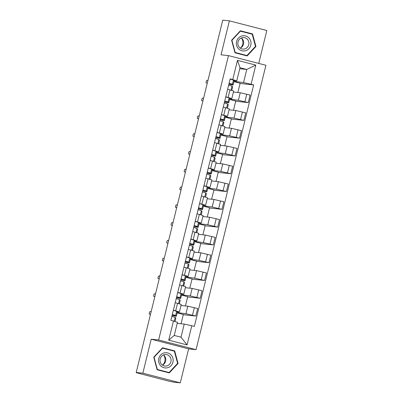 <?xml version="1.0" encoding="UTF-8"?>
<svg xmlns="http://www.w3.org/2000/svg" width="403" height="403" viewBox="0 0 403 403"><rect width="100%" height="100%" fill="white"/><g stroke="black" fill="none" stroke-linecap="round" stroke-linejoin="round"><path stroke-width="0.6" d="M258.741 63.432L266.826 30.517L229.388 20.85L222.758 20.15L136.214 372.483L142.848 373.183L180.282 382.85L188.629 348.872L196.065 349.658L265.909 65.281L228.476 55.614L158.626 339.991L151.196 339.205L142.848 373.183M180.282 382.85L173.653 382.15L168.681 381.122L136.174 372.659M229.388 20.85L221.04 54.828L228.476 55.614M177.209 312.602L185.949 313.725L195.828 316.048L197.677 308.522L187.793 306.199L181.002 305.484M179.411 311.972L181.254 304.446L177.542 303.318L175.693 310.844L179.411 311.972L177.023 311.751M175.693 310.844L173.361 310.245M181.053 323.74L183.33 314.476L177.144 312.879M183.269 314.718L195.828 316.048M177.542 303.318L175.209 302.718M181.577 294.815L190.317 295.938L200.2 298.255L202.049 290.734L192.166 288.412L185.37 287.697M177.728 292.457L183.778 294.185L181.395 293.963M185.42 305.953L187.697 296.689L181.511 295.087M187.637 296.93L200.2 298.255M183.778 294.185L185.627 286.659L179.577 284.931M185.949 277.027L194.684 278.151L204.568 280.468L206.417 272.947L196.533 270.625L189.742 269.909M182.096 274.67L188.146 276.398L185.763 276.176M189.793 288.165L192.065 278.901L185.879 277.299M192.004 279.143L204.568 280.468M188.146 276.398L189.994 268.872L183.944 267.144M190.317 259.24L199.052 260.363L208.935 262.68L210.784 255.154L200.901 252.837L194.11 252.122M186.468 256.882L192.513 258.61L190.13 258.388M194.16 270.378L196.437 261.109L190.251 259.512M196.377 261.356L208.935 262.68M192.513 258.61L194.362 251.084L188.317 249.356M194.684 241.452L203.424 242.576L213.308 244.893L215.157 237.367L205.273 235.05L198.478 234.334M190.836 239.095L196.886 240.823L194.503 240.601M198.528 252.585L200.805 243.321L194.619 241.724M200.744 243.568L213.308 244.893M196.886 240.823L198.734 233.297L192.684 231.569M199.057 223.665L207.792 224.788L217.675 227.106L219.524 219.58L209.641 217.262L202.85 216.547M195.203 221.307L201.253 223.035L198.87 222.814M202.9 234.798L205.172 225.534L198.986 223.937M205.112 225.781L217.675 227.106M201.253 223.035L203.102 215.509L197.052 213.781M203.424 205.878L212.159 207.001L222.043 209.318L223.892 201.792L214.008 199.475L207.218 198.76M199.576 203.515L205.621 205.248L203.238 205.026M207.268 217.01L209.545 207.746L203.359 206.15M209.484 207.993L222.043 209.318M205.621 205.248L207.469 197.722L201.424 195.994M207.792 188.09L216.532 189.214L226.415 191.531L228.259 184.005L218.381 181.688L211.585 180.972M203.943 185.728L209.993 187.46L207.61 187.239M211.635 199.223L213.912 189.959L207.726 188.362M213.852 190.206L226.415 191.531M209.993 187.46L211.842 179.934L205.792 178.207M212.159 170.303L220.899 171.426L230.783 173.743L232.632 166.217L222.748 163.9L215.953 163.185M208.311 167.94L214.361 169.673L211.978 169.451M216.003 181.436L218.28 172.172L212.094 170.575M218.219 172.419L230.783 173.743M214.361 169.673L216.21 162.147L210.159 160.414M216.532 152.515L225.267 153.639L235.151 155.956L236.999 148.43L227.116 146.113L220.325 145.392M212.683 150.153L218.728 151.886L216.346 151.664M220.376 163.648L222.647 154.384L216.461 152.787M222.592 154.626L235.151 155.956M218.728 151.886L220.577 144.36L214.532 142.627M220.899 134.728L229.639 135.851L239.518 138.169L241.367 130.643L231.488 128.325L224.693 127.605M217.051 132.365L223.101 134.098L220.713 133.877M224.743 145.861L227.02 136.597L220.834 135M226.96 136.839L239.518 138.169M223.101 134.098L224.95 126.572L218.9 124.839M225.267 116.941L234.007 118.064L243.891 120.381L245.739 112.855L235.856 110.538L229.06 109.818M221.418 114.578L227.468 116.311L225.086 116.089M229.111 128.073L231.387 118.809L225.201 117.213M231.327 119.051L243.891 120.381M227.468 116.311L229.317 108.785L223.267 107.052M229.639 99.153L238.375 100.276L248.258 102.594L250.107 95.068L240.223 92.75L233.433 92.03M225.791 96.791L231.836 98.523L229.453 98.302M233.483 110.286L235.755 101.022L229.569 99.425M235.7 101.264L248.258 102.594M231.836 98.523L233.685 90.997L227.635 89.264M230.944 99.491L231.191 98.483M226.577 117.278L226.824 116.271M222.204 135.065L222.451 134.058M217.837 152.853L218.083 151.845M213.469 170.64L213.716 169.633M209.097 188.428L209.343 187.42M204.729 206.215L204.976 205.208M200.362 224.003L200.608 222.995M195.994 241.79L196.241 240.787M191.621 259.577L191.868 258.575M187.254 277.365L187.501 276.362M182.886 295.152L183.133 294.15M178.514 312.94L178.761 311.937M184.226 324.072L191.778 325.755L187.073 344.913L168.736 340.177L173.441 321.02L177.461 322.324L174.237 335.437L181.007 337.185L184.226 324.072L177.214 323.332M239.75 68.717L246.767 69.462L239.997 67.714L236.778 80.827L230.194 78.857L170.877 320.355L173.441 321.02M232.758 79.517L237.463 60.364L255.799 65.095L251.094 84.252L243.543 82.575L246.767 69.462L255.799 65.095M191.778 325.755L194.342 326.415L253.658 84.917L251.094 84.252M196.065 349.658L158.626 339.991M188.629 348.872L151.196 339.205M162.53 347.769L153.745 357.204L157.125 369.778L169.285 372.916L178.071 363.486L174.69 350.912L162.53 347.769M240.389 30.784L231.604 40.219L234.984 52.793L247.145 55.931L255.93 46.496L252.55 33.923L240.389 30.784M234.007 81.366L243.543 82.575M235.312 81.703L235.559 80.696M236.778 80.827L233.821 80.514M240.067 83.476L253.658 84.917M237.851 92.499L240.128 83.235L233.941 81.638M187.073 344.913L181.007 337.185M168.736 340.177L174.237 335.437M239.997 67.714L237.463 60.364M173.335 350.932L162.369 347.94M173.29 350.761L174.69 350.912M177.577 363.43L178.071 363.486M251.195 33.948L240.228 30.955M251.15 33.776L252.55 33.923M255.437 46.446L255.93 46.496M172.096 315.393L174.837 315.866L174.182 315.07L172.303 314.557M172.081 315.458A7.053 0.282 -166.2 0 0 176.318 316.229A7.053 0.282 -166.2 0 0 176.312 316.214L175.663 315.428L172.318 314.496M176.318 316.229L177.325 312.129A7.053 0.282 -166.2 0 0 177.32 312.108L176.67 311.323L173.325 310.391M175.018 321.534L175.844 318.169A7.053 0.282 -166.2 0 0 175.834 318.153L175.184 317.368L171.839 316.431M151.15 311.68L150.087 311.569A1.35 0.383 -75.5 0 0 149.392 312.809A1.35 0.383 -75.5 0 0 149.427 314.189A1.35 0.383 -75.5 0 0 149.442 314.189L150.505 314.3M176.464 297.605L179.204 298.079L178.549 297.283L176.67 296.769M176.449 297.671A7.053 0.282 -166.2 0 0 180.685 298.442A7.053 0.282 -166.2 0 0 180.68 298.427L180.03 297.641L176.685 296.709M180.685 298.442L181.698 294.341A7.053 0.282 -166.2 0 0 181.688 294.321L181.038 293.535L177.693 292.603M180.206 300.366L179.36 303.807L180.212 300.381A7.053 0.282 -166.2 0 0 180.206 300.366L179.557 299.58L176.207 298.643M155.518 293.893L154.46 293.777A1.35 0.383 -75.5 0 0 153.76 295.021A1.35 0.383 -75.5 0 0 153.8 296.401A1.35 0.383 -75.5 0 0 153.815 296.401L154.873 296.512M180.831 279.818L183.572 280.292L182.917 279.496L181.038 278.982M180.816 279.884A7.053 0.282 -166.2 0 0 185.058 280.654A7.053 0.282 -166.2 0 0 185.053 280.639L184.403 279.853L181.053 278.921M185.058 280.654L186.065 276.549A7.053 0.282 -166.2 0 0 186.06 276.534L185.41 275.748L182.06 274.816M183.738 286.024L184.579 282.594A7.053 0.282 -166.2 0 0 184.574 282.579L183.924 281.793L180.579 280.856M159.89 276.105L158.827 275.99A1.35 0.383 -75.5 0 0 158.127 277.234A1.35 0.383 -75.5 0 0 158.167 278.609A1.35 0.383 -75.5 0 0 158.183 278.614L159.245 278.725M163.749 355.204A7.345 7.037 -84 0 1 162.726 364.916M167.809 367.672A7.637 7.319 96 0 0 172.892 358.217A7.637 7.319 96 0 0 163.87 353.003A7.637 7.319 96 0 0 158.787 362.453A7.637 7.319 96 0 0 167.809 367.672M167.028 365.859A5.783 5.541 96 0 0 166.147 354.554A5.783 5.541 96 0 0 160.011 360.826A5.783 5.541 96 0 0 167.028 365.859M162.374 365.083A5.783 5.541 96 0 0 163.447 354.972M154.057 357.295L162.565 348.152L174.353 351.194L177.622 363.38L169.114 372.518L157.331 369.475L154.057 357.295L153.76 357.265M169.114 372.518L157.079 369.616M162.208 348.116L162.565 348.152M157.034 369.445L157.331 369.475M241.609 38.22A7.345 7.037 -84 0 1 240.586 47.932M245.669 50.687A7.637 7.319 96 0 0 250.752 41.232A7.637 7.319 96 0 0 241.729 36.018A7.637 7.319 96 0 0 236.647 45.468A7.637 7.319 96 0 0 245.669 50.687M244.888 48.874A5.783 5.541 96 0 0 244.001 37.57A5.783 5.541 96 0 0 237.871 43.841A5.783 5.541 96 0 0 244.888 48.874M240.233 48.098A5.783 5.541 96 0 0 241.306 37.983M231.916 40.31L240.425 31.167L252.207 34.21L255.482 46.395L246.974 55.533L235.191 52.491L231.916 40.31L231.619 40.275M246.974 55.533L234.939 52.632M240.067 31.132L240.425 31.167M234.894 52.461L235.191 52.491M185.204 262.031L187.944 262.504L187.289 261.708L185.405 261.194M185.184 262.096A7.053 0.282 -166.2 0 0 189.425 262.867A7.053 0.282 -166.2 0 0 189.42 262.852L188.77 262.066L185.42 261.134M189.425 262.867L190.433 258.761A7.053 0.282 -166.2 0 0 190.428 258.746L189.778 257.96L186.433 257.028M188.105 268.237L188.952 264.806A7.053 0.282 -166.2 0 0 188.942 264.791L188.292 264.005L184.947 263.068M164.258 258.318L163.195 258.202A1.35 0.383 -75.5 0 0 162.5 259.446A1.35 0.383 -75.5 0 0 162.535 260.822A1.35 0.383 -75.5 0 0 162.55 260.827L163.613 260.937M189.571 244.243L192.312 244.717L191.657 243.921L189.778 243.407M189.556 244.309A7.053 0.282 -166.2 0 0 193.793 245.079A7.053 0.282 -166.2 0 0 193.788 245.064L193.138 244.278L189.793 243.347M194.805 240.974L193.793 245.079L194.795 240.959A7.053 0.282 -166.2 0 0 194.795 240.959L194.145 240.173L190.8 239.241M192.468 250.444L193.314 247.004A7.053 0.282 -166.2 0 0 193.314 247.004L192.664 246.218L189.314 245.281M168.625 240.531L167.567 240.415A1.35 0.383 -75.5 0 0 166.867 241.659A1.35 0.383 -75.5 0 0 166.907 243.034A1.35 0.383 -75.5 0 0 166.923 243.039L167.98 243.15M193.939 226.456L196.679 226.929L196.024 226.128L194.145 225.62M193.924 226.521A7.053 0.282 -166.2 0 0 198.165 227.292A7.053 0.282 -166.2 0 0 198.155 227.277L197.51 226.491L194.16 225.554M198.165 227.292L199.173 223.186A7.053 0.282 -166.2 0 0 199.168 223.171L198.518 222.385L195.168 221.454M197.682 229.216L196.835 232.657L197.687 229.231A7.053 0.282 -166.2 0 0 197.682 229.216L197.032 228.43L193.687 227.494M172.998 222.743L171.935 222.627A1.35 0.383 -75.5 0 0 171.235 223.872A1.35 0.383 -75.5 0 0 171.275 225.247A1.35 0.383 -75.5 0 0 171.29 225.252L172.353 225.363M198.311 208.668L201.052 209.142L200.397 208.341L198.513 207.832M198.291 208.734A7.053 0.282 -166.2 0 0 202.533 209.505A7.053 0.282 -166.2 0 0 202.528 209.489L201.878 208.704L198.528 207.767M202.533 209.505L203.54 205.399A7.053 0.282 -166.2 0 0 203.535 205.384L202.885 204.598L199.54 203.666M201.213 214.875L202.054 211.444A7.053 0.282 -166.2 0 0 202.049 211.424L201.399 210.643L198.054 209.706M177.365 204.956L176.302 204.84A1.35 0.383 -75.5 0 0 175.607 206.084A1.35 0.383 -75.5 0 0 175.643 207.459A1.35 0.383 -75.5 0 0 175.658 207.464L176.721 207.575M202.679 190.881L205.419 191.354L204.764 190.554L202.885 190.045M202.664 190.946A7.053 0.282 -166.2 0 0 206.9 191.717A7.053 0.282 -166.2 0 0 206.895 191.702L206.245 190.916L202.9 189.979M206.9 191.717L207.908 187.612A7.053 0.282 -166.2 0 0 207.903 187.596L207.253 186.811L203.908 185.879M206.422 193.636L205.575 197.082L206.427 193.657A7.053 0.282 -166.2 0 0 206.422 193.636L205.772 192.856L202.422 191.919M181.733 187.163L180.67 187.052A1.35 0.383 -75.5 0 0 179.975 188.297A1.35 0.383 -75.5 0 0 180.01 189.672A1.35 0.383 -75.5 0 0 180.03 189.677L181.088 189.788M207.046 173.089L209.787 173.567L209.132 172.766L207.253 172.257M207.031 173.159A7.053 0.282 -166.2 0 0 211.273 173.93A7.053 0.282 -166.2 0 0 211.263 173.915L210.613 173.129L207.268 172.192M212.28 169.824L211.273 173.93L212.275 169.809A7.053 0.282 -166.2 0 0 212.275 169.809L211.625 169.023L208.275 168.086M209.943 179.295L210.789 175.849A7.053 0.282 -166.2 0 0 210.789 175.849L210.139 175.068L206.794 174.131M186.1 169.376L185.042 169.265A1.35 0.383 -75.5 0 0 184.342 170.509A1.35 0.383 -75.5 0 0 184.383 171.885A1.35 0.383 -75.5 0 0 184.398 171.89L185.461 172M211.419 155.301L214.154 155.78L213.504 154.979L211.62 154.47M211.399 155.372A7.053 0.282 -166.2 0 0 215.64 156.142A7.053 0.282 -166.2 0 0 215.635 156.127L214.985 155.341L211.635 154.404M216.648 152.037L215.64 156.142L216.643 152.022A7.053 0.282 -166.2 0 0 216.643 152.022L215.993 151.236L212.643 150.299M215.157 158.062L214.31 161.507L215.162 158.082A7.053 0.282 -166.2 0 0 215.157 158.062L214.507 157.281L211.162 156.344M190.473 151.588L189.41 151.478A1.35 0.383 -75.5 0 0 188.71 152.722A1.35 0.383 -75.5 0 0 188.75 154.097A1.35 0.383 -75.5 0 0 188.765 154.102L189.828 154.213M215.786 137.514L218.527 137.992L217.872 137.191L215.993 136.682M215.771 137.584A7.053 0.282 -166.2 0 0 220.008 138.355A7.053 0.282 -166.2 0 0 220.003 138.34L219.353 137.554L216.008 136.617M220.008 138.355L221.015 134.249A7.053 0.282 -166.2 0 0 221.01 134.234L220.36 133.448L217.016 132.511M218.693 143.72L219.534 140.294A7.053 0.282 -166.2 0 0 219.524 140.274L218.879 139.493L215.529 138.556M194.84 133.801L193.778 133.69A1.35 0.383 -75.5 0 0 193.082 134.934A1.35 0.383 -75.5 0 0 193.118 136.31A1.35 0.383 -75.5 0 0 193.138 136.315L194.196 136.426M220.154 119.726L222.894 120.205L222.239 119.404L220.36 118.89M220.139 119.792A7.053 0.282 -166.2 0 0 224.38 120.568A7.053 0.282 -166.2 0 0 224.37 120.547L223.72 119.767L220.376 118.83M224.38 120.568L225.388 116.462A7.053 0.282 -166.2 0 0 225.378 116.447L224.733 115.661L221.383 114.724M223.897 122.487L223.05 125.932L223.902 122.507A7.053 0.282 -166.2 0 0 223.897 122.487L223.247 121.706L219.897 120.769M199.208 116.014L198.15 115.903A1.35 0.383 -75.5 0 0 197.45 117.147A1.35 0.383 -75.5 0 0 197.49 118.522A1.35 0.383 -75.5 0 0 197.505 118.527L198.563 118.638M224.526 101.939L227.262 102.417L226.607 101.616L224.728 101.103M224.506 102.004A7.053 0.282 -166.2 0 0 228.748 102.78A7.053 0.282 -166.2 0 0 228.743 102.76L228.093 101.979L224.743 101.042M228.748 102.78L229.755 98.675A7.053 0.282 -166.2 0 0 229.75 98.659L229.1 97.874L225.751 96.937M228.264 104.699L227.418 108.145L228.269 104.72A7.053 0.282 -166.2 0 0 228.264 104.699L227.614 103.919L224.27 102.982M203.58 98.226L202.518 98.115A1.35 0.383 -75.5 0 0 201.817 99.36A1.35 0.383 -75.5 0 0 201.858 100.735A1.35 0.383 -75.5 0 0 201.873 100.74L202.936 100.851M228.894 84.151L231.634 84.625L230.979 83.829L229.1 83.315M228.879 84.217A7.053 0.282 -166.2 0 0 233.115 84.993A7.053 0.282 -166.2 0 0 233.11 84.973L232.46 84.192L229.116 83.255M234.123 80.887L233.115 84.993L234.118 80.872A7.053 0.282 -166.2 0 0 234.118 80.872L233.468 80.086L230.123 79.149M232.642 86.932L231.796 90.358L232.632 86.912A7.053 0.282 -166.2 0 0 232.632 86.912L231.982 86.126L228.637 85.194M207.948 80.439L206.885 80.328A1.35 0.383 -75.5 0 0 206.19 81.572A1.35 0.383 -75.5 0 0 206.225 82.947A1.35 0.383 -75.5 0 0 206.24 82.953L207.303 83.063M240.223 92.75L238.375 100.276M235.856 110.538L234.007 118.064M231.488 128.325L229.639 135.851M227.116 146.113L225.267 153.639M222.748 163.9L220.899 171.426M218.381 181.688L216.532 189.214M214.008 199.475L212.159 207.001M209.641 217.262L207.792 224.788M205.273 235.05L203.424 242.576M200.901 252.837L199.052 260.363M196.533 270.625L194.684 278.151M192.166 288.412L190.317 295.938M187.793 306.199L185.949 313.725M225.599 107.656L223.751 115.182M221.232 125.444L219.383 132.97M216.864 143.231L215.016 150.757M212.492 161.019L210.643 168.545M208.124 178.806L206.276 186.332M203.757 196.593L201.908 204.12M199.384 214.381L197.535 221.907M195.017 232.168L193.168 239.694M190.649 249.956L188.8 257.482M186.277 267.743L184.428 275.269M181.909 285.531L180.06 293.057M229.967 89.869L228.123 97.395M242.41 111.994L240.561 119.52M238.042 129.781L236.193 137.307M233.669 147.574L231.821 155.095M229.302 165.361L227.453 172.882M224.934 183.148L223.086 190.674M220.562 200.936L218.713 208.462M216.194 218.723L214.346 226.249M211.827 236.511L209.978 244.037M207.454 254.298L205.606 261.824M203.087 272.085L201.238 279.611M198.719 289.873L196.871 297.399M194.347 307.66L192.503 315.186M246.777 94.206L244.928 101.732M176.312 316.214L177.32 312.108M175.663 315.428L176.67 311.323M175.008 321.529L175.834 318.153M174.227 321.277L175.184 317.368M149.442 314.189L150.47 314.456L149.427 314.189M180.68 298.427L181.688 294.321M180.03 297.641L181.038 293.535M178.569 303.59L179.557 299.58M153.815 296.401L154.838 296.668L153.8 296.401M185.053 280.639L186.06 276.534M184.403 279.853L185.41 275.748M183.728 286.019L184.574 282.579M182.942 285.803L183.924 281.793M189.42 262.852L190.428 258.746M188.77 262.066L189.778 257.96M188.095 268.232L188.942 264.791M187.309 268.015L188.292 264.005M193.138 244.278L194.145 240.173M191.677 250.228L192.664 246.218M198.155 227.277L199.168 223.171M197.51 226.491L198.518 222.385M196.044 232.44L197.032 228.43M171.29 225.252L172.313 225.514M202.528 209.489L203.535 205.384M201.878 208.704L202.885 204.598M201.203 214.87L202.049 211.424M200.417 214.653L201.399 210.643M206.895 191.702L207.903 187.596M206.245 190.916L207.253 186.811M204.784 196.866L205.772 192.856M210.613 173.129L211.625 169.023M209.152 179.078L210.139 175.068M214.985 155.341L215.993 151.236M213.525 161.291L214.507 157.281M220.003 138.34L221.01 134.234M219.353 137.554L220.36 133.448M218.683 143.72L219.524 140.274M217.892 143.503L218.879 139.493M224.37 120.547L225.378 116.447M223.72 119.767L224.733 115.661M222.26 125.716L223.247 121.706M228.743 102.76L229.75 98.659M228.093 101.979L229.1 97.874M226.632 107.928L227.614 103.919M232.46 84.192L233.468 80.086M231 90.141L231.982 86.126M192.478 250.449L193.319 247.019M171.275 225.247L172.313 225.519M209.953 179.295L210.794 175.869"/></g></svg>
